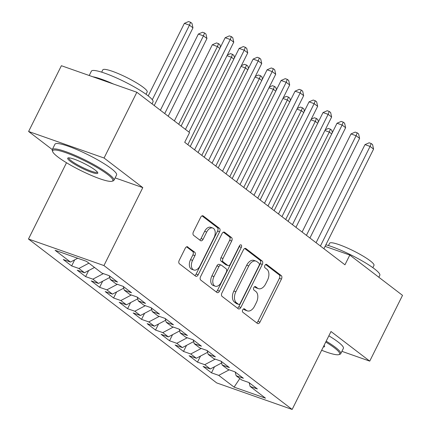 <?xml version="1.0" encoding="UTF-8"?>
<svg xmlns="http://www.w3.org/2000/svg" width="431" height="431" viewBox="0 0 431 431"><rect width="100%" height="100%" fill="white"/><g stroke="black" fill="none" stroke-linecap="round" stroke-linejoin="round"><path stroke-width="0.65" d="M242.723 309.867A1.891 1.174 109.4 0 0 242.847 312.276L257.431 323.422A2.705 1.676 109.4 0 0 257.727 323.584A2.705 1.676 109.4 0 0 259.995 322.081L281.454 279.046A2.705 1.676 109.4 0 0 281.271 275.608L266.687 264.462A1.891 1.174 109.4 0 0 266.482 264.348A1.891 1.174 109.4 0 0 264.893 265.399A1.891 1.174 109.4 0 0 265.022 267.807L266.908 269.251A8.652 5.361 109.4 0 1 267.484 280.258L265.695 283.84A8.652 5.361 109.4 0 1 258.433 288.646A8.652 5.361 109.4 0 1 257.49 288.134L255.605 286.69A1.891 1.174 109.4 0 0 255.394 286.583A1.891 1.174 109.4 0 0 253.805 287.633A1.891 1.174 109.4 0 0 253.934 290.041L255.82 291.485A8.652 5.361 109.4 0 1 256.397 302.492L254.613 306.075A8.652 5.361 109.4 0 1 247.346 310.88A8.652 5.361 109.4 0 1 246.403 310.368L244.517 308.925A1.891 1.174 109.4 0 0 244.312 308.812A1.891 1.174 109.4 0 0 242.723 309.867M187.808 246.915A2.705 1.676 109.4 0 0 187.512 246.758A2.705 1.676 109.4 0 0 185.244 248.256L179.226 260.329A2.705 1.676 109.4 0 0 179.404 263.772L195.599 276.152A2.705 1.676 109.4 0 0 195.895 276.314A2.705 1.676 109.4 0 0 198.163 274.811L219.621 231.776A2.705 1.676 109.4 0 0 219.438 228.338L203.243 215.958A2.705 1.676 109.4 0 0 202.953 215.796A2.705 1.676 109.4 0 0 200.679 217.299L193.411 231.883A2.705 1.676 109.4 0 0 193.589 235.321L200.523 240.622A2.705 1.676 109.4 0 0 200.814 240.778A2.705 1.676 109.4 0 0 203.087 239.28L206.691 232.045A7.235 4.482 109.4 0 1 212.763 228.031A7.235 4.482 109.4 0 1 214.035 237.659L199.909 265.992A7.235 4.482 109.4 0 1 193.837 270.005A7.235 4.482 109.4 0 1 192.565 260.378L194.92 255.653A2.705 1.676 109.4 0 0 194.742 252.216L187.183 246.694M115.131 177.895L142.796 187.625L104.065 158.015L136.853 92.256L189.57 132.554L184.71 142.295L344.951 264.801L349.81 255.06L325.082 246.365M142.796 187.625L103.941 265.566L292.143 409.45L216.685 382.911L28.478 239.027L103.941 265.566M341.902 351.335L369.733 361.124L331.003 331.509L292.143 409.45M369.733 361.124L402.522 295.359L349.81 255.06M221.911 292.961A2.705 1.676 109.4 0 0 222.089 296.404L238.284 308.785A2.705 1.676 109.4 0 0 238.58 308.946A2.705 1.676 109.4 0 0 240.848 307.443L262.307 264.413A2.705 1.676 109.4 0 0 262.123 260.97L245.929 248.59A2.705 1.676 109.4 0 0 245.632 248.428A2.705 1.676 109.4 0 0 243.364 249.932L221.911 292.961M216.944 292.466L200.749 280.085A2.705 1.676 109.4 0 1 200.566 276.648L222.024 233.613A2.705 1.676 109.4 0 1 224.292 232.115A2.705 1.676 109.4 0 1 224.589 232.271L231.517 237.573A2.705 1.676 109.4 0 1 231.7 241.01L222.999 258.465A2.705 1.676 109.4 0 0 223.177 261.903L227.778 265.421A2.705 1.676 109.4 0 0 228.069 265.577A2.705 1.676 109.4 0 0 230.343 264.079L239.399 245.907A1.891 1.174 109.4 0 1 240.988 244.856A1.891 1.174 109.4 0 1 241.322 247.378L219.508 291.124A2.705 1.676 109.4 0 1 217.24 292.627A2.705 1.676 109.4 0 1 216.944 292.466M214.503 366.749L211.476 372.826L218.716 375.369L234.098 387.13L265.501 398.174L250.125 386.418L257.361 388.961L248.973 382.55L241.732 380.002L236.14 375.73L243.38 378.273L234.992 371.861L227.751 369.313L222.159 365.035L229.4 367.584L221.006 361.167L213.771 358.624L208.173 354.347L215.414 356.895L207.025 350.478L199.785 347.936L194.192 343.658L201.433 346.206L193.045 339.79L185.804 337.241L180.212 332.969L187.453 335.512L179.059 329.101L171.818 326.553L166.226 322.28L173.467 324.823L165.078 318.412L157.838 315.864L152.245 311.586L159.486 314.134L151.098 307.718L143.857 305.175L138.259 300.897L145.5 303.446L137.112 297.029L129.871 294.486L124.279 290.208L131.52 292.757L123.131 286.34L115.891 283.792L110.298 279.52L117.539 282.063L109.145 275.651L101.905 273.103L86.529 261.348L55.12 250.298L70.501 262.059L77.715 258.244M211.476 372.826L203.087 366.409L210.323 368.958L204.73 364.68L215.231 359.136M200.523 356.06L197.49 362.137L204.73 364.68M197.49 362.137L189.101 355.72L196.342 358.269L190.75 353.991L201.245 348.447M186.537 345.371L183.509 351.443L190.75 353.991M183.509 351.443L175.121 345.032L182.361 347.575L176.769 343.302L187.264 337.759M172.556 334.682L169.528 340.754L176.769 343.302M169.528 340.754L161.135 334.343L168.376 336.886L162.783 332.613L173.284 327.07M158.57 323.993L155.543 330.065L162.783 332.613M155.543 330.065L147.154 323.649L154.395 326.197L148.803 321.919L159.298 316.376M144.59 313.299L141.562 319.376L148.803 321.919M141.562 319.376L133.174 312.96L140.414 315.508L134.817 311.23L145.317 305.687M130.609 302.61L127.581 308.688L134.817 311.23M127.581 308.688L119.188 302.271L126.428 304.819L120.836 300.542L131.331 294.998M116.623 291.922L113.595 297.993L120.836 300.542M113.595 297.993L105.207 291.582L112.448 294.125L106.856 289.853L117.351 284.309M102.643 281.233L99.615 287.305L106.856 289.853M99.615 287.305L91.227 280.893L98.462 283.436L92.87 279.164L103.37 273.62M88.657 270.544L85.629 276.616L92.87 279.164M85.629 276.616L77.241 270.199L84.481 272.748L78.889 268.47L88.921 263.174M74.676 259.85L71.648 265.927L78.889 268.47M71.648 265.927L63.26 259.51L70.501 262.059M110.298 279.52L109.318 275.781M124.279 290.208L123.304 286.47M84.481 272.748L94.513 267.452M138.259 300.897L137.284 297.164M98.462 283.436L109.76 277.472M152.245 311.586L151.265 307.853M112.448 294.125L123.745 288.161M166.226 322.28L165.251 318.541M126.428 304.819L137.726 298.85M180.212 332.969L179.231 329.23M140.414 315.508L151.707 309.544M194.192 343.658L193.217 339.919M154.395 326.197L165.693 320.233M208.173 354.347L207.198 350.613M168.376 336.886L179.673 330.922M222.159 365.035L221.178 361.302M182.361 347.575L193.659 341.611M236.14 375.73L235.164 371.991M196.342 358.269L207.64 352.299M250.125 386.418L249.145 382.68M210.323 368.958L221.62 362.988M136.853 92.256L61.391 65.717L28.602 131.477L52.291 149.584A34.437 5.339 26.5 0 1 75.096 155.343A34.437 5.339 26.5 0 1 108.59 173.93A34.437 5.339 26.5 0 1 113.919 180.325A34.437 5.339 26.5 0 1 113.159 180.885L112.076 181.235A33.607 5.215 -153.5 0 0 107.615 174.442A33.607 5.215 -153.5 0 0 72.656 155.343A33.607 5.215 -153.5 0 0 52.663 151.615A33.607 5.215 -153.5 0 0 57.851 156.943A33.607 5.215 -153.5 0 0 88.226 174.059A33.607 5.215 -153.5 0 0 112.076 181.235M104.065 158.015L28.602 131.477M66.509 162.74L28.478 239.027M234.098 387.13L239.814 378.537M218.716 375.369L229.211 369.825M243.472 308.968L244.366 309.652A8.652 5.361 109.4 0 0 245.309 310.164L247.346 310.88M258.433 288.646L256.397 287.93A8.652 5.361 109.4 0 1 255.448 287.418L254.559 286.734M256.612 322.797A2.705 1.676 109.4 0 0 257.959 321.364L279.412 278.329A2.705 1.676 109.4 0 0 279.229 274.892L265.641 264.505M237.465 308.16A2.705 1.676 109.4 0 0 238.812 306.727L260.265 263.691A2.705 1.676 109.4 0 0 260.087 260.254L244.711 248.498M238.445 304.281A1.891 1.174 109.4 0 0 238.65 304.394A1.891 1.174 109.4 0 0 240.239 303.343L259.074 265.571A1.891 1.174 109.4 0 0 258.945 263.163L256.957 261.644A8.652 5.361 109.4 0 0 256.014 261.127A8.652 5.361 109.4 0 0 248.752 265.932L235.876 291.755A8.652 5.361 109.4 0 0 236.452 302.761L238.445 304.281L236.403 303.564A1.891 1.174 109.4 0 0 236.614 303.677A1.891 1.174 109.4 0 0 236.84 303.72M256.014 261.127L253.972 260.41A8.652 5.361 109.4 0 0 246.71 265.216L248.752 265.932M236.403 303.564L234.416 302.045A8.652 5.361 109.4 0 1 233.839 291.038L246.71 265.216M223.366 232.185L229.481 236.856L231.517 237.573M228.069 265.577L226.033 264.86A2.705 1.676 109.4 0 1 225.736 264.704L221.141 261.186A2.705 1.676 109.4 0 1 220.958 257.749L229.658 240.293A2.705 1.676 109.4 0 0 229.481 236.856M216.125 291.841A2.705 1.676 109.4 0 0 217.466 290.408L239.28 246.661A1.891 1.174 109.4 0 0 239.582 245.589M213.97 276.573A7.235 4.482 109.4 0 0 215.241 286.206A7.235 4.482 109.4 0 0 221.313 282.186L226.286 272.203A2.705 1.676 109.4 0 0 226.108 268.766L221.507 265.248A2.705 1.676 109.4 0 0 221.216 265.092A2.705 1.676 109.4 0 0 218.943 266.59L213.97 276.573L211.928 275.856A7.235 4.482 109.4 0 0 213.2 285.489L215.241 286.206M221.216 265.092L219.174 264.375A2.705 1.676 109.4 0 0 216.906 265.873L218.943 266.59M211.928 275.856L216.906 265.873M193.837 270.005L191.8 269.289A7.235 4.482 109.4 0 1 190.529 259.661L192.883 254.936A2.705 1.676 109.4 0 0 192.7 251.499L186.591 246.828M212.763 228.031L210.721 227.315A7.235 4.482 109.4 0 0 204.65 231.328L206.691 232.045M199.698 239.992A2.705 1.676 109.4 0 0 201.045 238.564L204.65 231.328M194.78 275.528A2.705 1.676 109.4 0 0 196.127 274.094L217.58 231.059A2.705 1.676 109.4 0 0 217.402 227.622L202.026 215.866M331.703 133.906L329.295 132.069L285.699 219.508M325.254 129.812L328.352 128.449L330.394 129.165L331.795 130.232L332.328 132.656M330.394 129.165L329.295 132.069L324.899 130.523M320.411 246.042L370.084 146.416L373.58 149.088L323.907 248.714M316.074 242.728L364.987 144.622L370.084 146.416L371.183 143.512L372.583 144.579L373.58 149.088M364.987 144.622L369.146 142.796L371.183 143.512M317.722 123.218L315.314 121.38L271.719 208.814M311.274 119.118L314.371 117.76L316.413 118.477L317.809 119.543L318.347 121.962M316.413 118.477L315.314 121.38L310.918 119.834M303.736 112.529L301.328 110.686L257.738 198.125M297.288 108.429L300.391 107.071L302.427 107.788L303.828 108.854L304.361 111.273M302.427 107.788L301.328 110.686L296.937 109.14M306.43 235.353L356.103 135.722L359.599 138.394L309.927 238.025M302.093 232.034L351.006 133.933L356.103 135.722L357.202 132.823L358.597 133.89L359.599 138.394M351.006 133.933L355.16 132.107L357.202 132.823M292.45 224.664L342.122 125.033L345.619 127.705L295.941 227.336M288.107 221.345L337.02 123.239L342.122 125.033L343.216 122.129L344.617 123.201L345.619 127.705M337.02 123.239L341.18 121.413L343.216 122.129M321.655 350.263A33.607 5.215 -153.5 0 0 338.874 354.627A33.607 5.215 -153.5 0 0 334.413 347.833A33.607 5.215 -153.5 0 0 325.755 342.031M326.186 341.174A34.437 5.339 26.5 0 1 335.393 347.316A34.437 5.339 26.5 0 1 340.716 353.716A34.437 5.339 26.5 0 1 339.957 354.277L338.874 354.627M324.096 345.366A16.804 2.608 26.5 0 1 324.57 346.12A16.804 2.608 26.5 0 1 323.315 346.928M323.923 345.71A15.979 2.478 -153.5 0 0 324.193 345.49M325.868 244.792A34.437 5.339 26.5 0 1 374.491 268.89A34.437 5.339 26.5 0 1 379.819 275.29L378.838 277.252M328.465 245.546L329.602 243.262A24.793 3.847 26.5 0 1 346.028 247.399A24.793 3.847 26.5 0 1 370.148 260.777A24.793 3.847 26.5 0 1 373.979 265.388L372.842 267.673M328.858 335.814A34.437 5.339 26.5 0 1 338.06 341.961A34.437 5.339 26.5 0 1 343.388 348.356L340.716 353.716M52.663 151.615L52.291 150.538A34.437 5.339 26.5 0 1 52.28 149.595L54.952 144.24A34.437 5.339 26.5 0 1 77.769 149.983A34.437 5.339 26.5 0 1 111.263 168.569A34.437 5.339 26.5 0 1 116.591 174.97L113.919 180.325M95.176 170.067A16.804 2.608 26.5 0 1 97.772 172.734A16.804 2.608 26.5 0 1 87.773 170.87A16.804 2.608 26.5 0 1 70.296 161.318A16.804 2.608 26.5 0 1 68.066 157.924A16.804 2.608 26.5 0 1 79.988 161.512A16.804 2.608 26.5 0 1 95.176 170.067M68.793 157.843A15.979 2.478 -153.5 0 0 71.271 160.801A15.979 2.478 -153.5 0 0 86.787 169.415A15.979 2.478 -153.5 0 0 97.395 172.098M89.222 75.5L91.383 71.169A34.437 5.339 26.5 0 1 114.199 76.917A34.437 5.339 26.5 0 1 147.693 95.504A34.437 5.339 26.5 0 1 153.021 101.899L152.041 103.866M92.832 76.772A34.437 5.339 26.5 0 1 113.563 84.061M101.668 72.155L102.804 69.87A24.793 3.847 26.5 0 1 119.231 74.008A24.793 3.847 26.5 0 1 143.351 87.391A24.793 3.847 26.5 0 1 147.181 91.997L146.044 94.281M289.756 101.84L287.348 99.997L243.752 187.437M283.307 97.74L286.405 96.377L288.447 97.094L289.842 98.166L290.381 100.585M288.447 97.094L287.348 99.997L282.952 98.451M275.775 91.151L273.367 89.309L229.771 176.748M269.327 87.051L272.424 85.688L274.461 86.405L275.862 87.477L276.4 89.896M274.461 86.405L273.367 89.309L268.971 87.762M278.464 213.975L328.136 114.344L331.633 117.016L281.96 216.648M274.127 210.657L323.04 112.55L328.136 114.344L329.236 111.44L330.636 112.513L331.633 117.016M323.04 112.55L327.199 110.724L329.236 111.44M264.483 203.281L314.156 103.655L317.652 106.328L267.98 205.959M260.141 199.968L309.059 101.861L314.156 103.655L315.255 100.752L316.65 101.824L317.652 106.328M309.059 101.861L313.213 100.035L315.255 100.752M261.789 80.457L259.381 78.62L215.786 166.059M255.341 76.362L258.444 74.999L260.48 75.716L261.881 76.788L262.414 79.207M260.48 75.716L259.381 78.62L254.985 77.074M250.497 192.592L300.175 92.967L303.666 95.639L253.994 195.265M246.16 189.279L295.073 91.173L300.175 92.967L301.269 90.063L302.67 91.13L303.666 95.639M295.073 91.173L299.233 89.346L301.269 90.063M247.809 69.768L245.401 67.931L201.805 155.365M241.36 65.674L244.458 64.311L246.5 65.027L247.895 66.094L248.434 68.513M246.5 65.027L245.401 67.931L241.004 66.385M236.517 181.904L286.189 82.273L289.686 84.95L240.013 184.576M232.18 178.585L281.093 80.484L286.189 82.273L287.288 79.374L288.684 80.441L289.686 84.95M281.093 80.484L285.247 78.657L287.288 79.374M233.823 59.079L231.42 57.237L187.824 144.676M227.379 54.979L230.477 53.622L232.514 54.338L233.914 55.405L234.448 57.824M232.514 54.338L231.42 57.237L227.024 55.696M222.536 171.215L272.209 71.584L275.705 74.256L226.033 173.887M218.194 167.896L267.107 69.79L272.209 71.584L273.308 68.685L274.703 69.752L275.705 74.256M267.107 69.79L271.266 67.963L273.308 68.685M219.842 48.391L217.434 46.548L212.338 44.754L174.361 120.928M212.338 44.754L216.491 42.928L218.533 43.65L217.434 46.548L178.698 124.247M218.533 43.65L219.929 44.716L220.467 47.135M208.55 160.526L258.223 60.895L261.719 63.567L212.047 163.198M204.213 157.207L253.126 59.101L258.223 60.895L259.322 57.991L260.723 59.063L261.719 63.567M253.126 59.101L257.285 57.275L259.322 57.991M168.209 116.23L206.95 38.531L203.454 35.859L198.352 34.065L160.375 110.239M198.352 34.065L202.511 32.239L204.553 32.955L203.454 35.859L164.717 113.552M204.553 32.955L205.948 34.027L206.95 38.531M194.57 149.837L244.242 50.206L247.739 52.878L198.066 152.509M190.233 146.518L239.146 48.412L244.242 50.206L245.341 47.302L246.737 48.374L247.739 52.878M239.146 48.412L243.299 46.586L245.341 47.302M154.228 105.536L192.964 27.843L189.468 25.17L184.371 23.376L148.21 95.903M184.371 23.376L188.53 21.55L190.567 22.267L189.468 25.17L152.294 99.733M190.567 22.267L191.967 23.339L192.964 27.843M185.443 129.402L230.262 39.517L233.753 42.19L188.94 132.075M181.106 126.084L225.16 37.723L230.262 39.517L231.355 36.613L232.756 37.68L233.753 42.19M225.16 37.723L229.319 35.897L231.355 36.613M244.366 309.652L246.403 310.368M255.163 286.54L255.605 286.69M255.448 287.418L257.49 288.134M266.25 264.305L266.687 264.462M279.229 274.892L281.271 275.608M279.412 278.329L281.454 279.046M257.959 321.364L259.995 322.081M244.081 308.774L244.517 308.925M245.304 248.369L245.929 248.59M260.087 260.254L262.123 260.97M260.265 263.691L262.307 264.413M238.812 306.727L240.848 307.443M233.839 291.038L235.876 291.755M234.416 302.045L236.452 302.761M223.964 232.05L224.589 232.271M229.658 240.293L231.7 241.01M220.958 257.749L222.999 258.465M221.141 261.186L223.177 261.903M225.736 264.704L227.778 265.421M239.28 246.661L241.322 247.378M217.466 290.408L219.508 291.124M192.7 251.499L194.742 252.216M192.883 254.936L194.92 255.653M190.529 259.661L192.565 260.378M201.045 238.564L203.087 239.28M202.618 215.737L203.243 215.958M217.402 227.622L219.438 228.338M217.58 231.059L219.621 231.776M196.127 274.094L198.163 274.811M236.614 303.677L238.65 304.394"/></g></svg>
